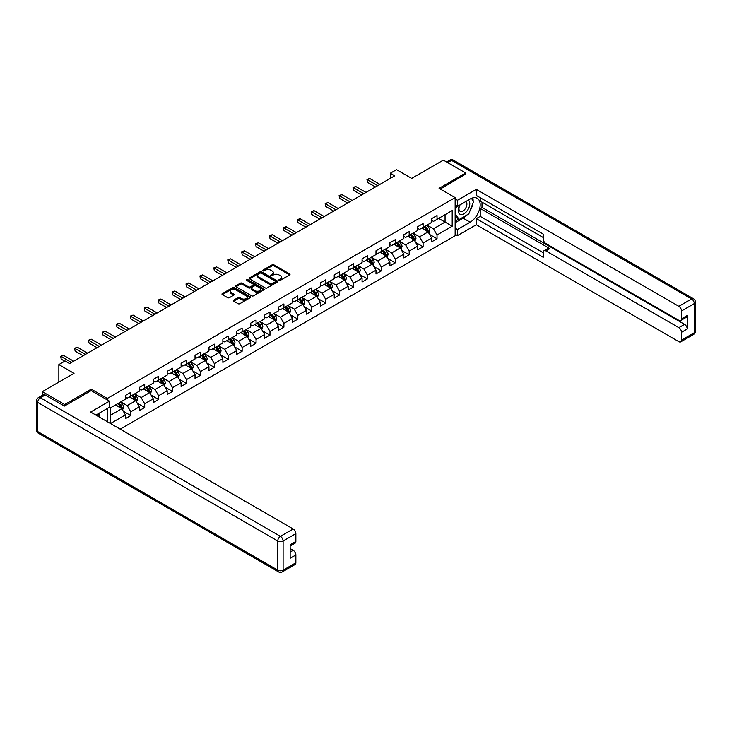 <?xml version="1.0" encoding="UTF-8"?>
<svg xmlns="http://www.w3.org/2000/svg" width="732" height="732" viewBox="0 0 732 732"><rect width="100%" height="100%" fill="white"/><g stroke="black" fill="none" stroke-linecap="round" stroke-linejoin="round"><path stroke-width="1.1" d="M279.112 280.319A0.869 0.503 0 0 0 280.338 280.319L289.643 274.948A1.235 0.714 0 0 0 290.009 274.445A1.235 0.714 0 0 0 289.643 273.942L273.878 264.838A1.235 0.714 0 0 0 272.13 264.838L262.815 270.209A0.869 0.503 0 0 0 264.042 270.913L265.249 270.218A3.962 2.288 0 0 1 270.858 270.218L272.167 270.977A3.962 2.288 0 0 1 273.329 272.597A3.962 2.288 0 0 1 272.167 274.216L270.968 274.912A0.869 0.503 0 0 0 272.194 275.616L273.393 274.921A3.962 2.288 0 0 1 279.002 274.921L280.319 275.68A3.962 2.288 0 0 1 281.472 277.3A3.962 2.288 0 0 1 280.319 278.919L279.112 279.615A0.869 0.503 0 0 0 279.112 280.319L279.112 279.615M233.673 300.129A1.235 0.714 0 0 0 233.316 300.642A1.235 0.714 0 0 0 233.673 301.145L238.101 303.698A1.235 0.714 0 0 0 239.849 303.698L250.188 297.732A1.235 0.714 0 0 0 250.545 297.229A1.235 0.714 0 0 0 250.188 296.716L234.423 287.621A1.235 0.714 0 0 0 232.666 287.621L222.336 293.587A1.235 0.714 0 0 0 221.97 294.09A1.235 0.714 0 0 0 222.336 294.593L227.67 297.677A1.235 0.714 0 0 0 229.427 297.677L233.847 295.124A1.235 0.714 0 0 0 234.213 294.621A1.235 0.714 0 0 0 233.847 294.118L231.202 292.59A3.312 1.912 0 0 1 230.232 291.235A3.312 1.912 0 0 1 232.273 289.469A3.312 1.912 0 0 1 235.887 289.881L246.263 295.874A3.312 1.912 0 0 1 247.233 297.229A3.312 1.912 0 0 1 245.193 298.995A3.312 1.912 0 0 1 241.578 298.574L239.849 297.576A1.235 0.714 0 0 0 238.101 297.576L233.673 300.129L233.673 301.145M465.671 174.39L465.671 172.99L443.363 160.116L411.686 178.407L396.515 169.65L390.275 173.255L394.731 175.826L69.567 363.566L65.102 360.986L58.853 364.591L58.853 382.113M91.253 390.659L91.253 389.168L64.654 404.522L42.346 391.638L74.024 373.347L58.853 364.591M91.253 389.168L107.311 398.437L455.148 197.622L455.148 235.741L120.204 429.117M465.671 172.99L439.081 188.344L455.148 197.622M265.341 287.969A1.235 0.714 0 0 0 267.089 287.969L277.428 282.003A1.235 0.714 0 0 0 277.785 281.5A1.235 0.714 0 0 0 277.428 280.997L261.663 271.892A1.235 0.714 0 0 0 259.906 271.892L249.575 277.858A1.235 0.714 0 0 0 249.209 278.361A1.235 0.714 0 0 0 249.575 278.865L265.341 287.969M246.894 280.512A0.869 0.503 0 0 1 247.773 280.63L263.785 289.881L253.473 295.838A1.235 0.714 0 0 1 251.717 295.838L235.951 286.734L235.951 285.718A1.235 0.714 0 0 0 235.585 286.23A1.235 0.714 0 0 0 235.951 286.734M235.951 285.718L240.38 283.165A1.235 0.714 0 0 1 242.127 283.165L248.523 286.862A1.235 0.714 0 0 0 250.271 286.862L253.208 285.169A1.235 0.714 0 0 0 253.574 284.657A1.235 0.714 0 0 0 253.208 284.153L246.547 280.31A0.869 0.503 0 0 1 247.773 279.606L263.804 288.856A1.235 0.714 0 0 1 264.17 289.36A1.235 0.714 0 0 1 263.804 289.872L263.804 288.856M42.346 395.353L42.346 391.638M64.654 404.522L64.654 405.912M107.311 421.678L107.311 408.483M107.311 399.937L107.311 398.437M123.333 411.247L130.781 415.547L130.781 411.787L139.345 406.836L139.345 410.597L144.698 407.504L144.698 403.744L153.263 398.803L153.263 402.563L158.624 399.471L158.624 395.71L167.189 390.76L167.189 394.521L172.542 391.437L172.542 387.676L181.106 382.726L181.106 386.487L186.459 383.394L186.459 379.633L195.032 374.692L195.032 378.453L200.385 375.36L200.385 371.6L208.949 366.65L208.949 370.41L214.302 367.327L214.302 363.566L222.867 358.616L222.867 362.377L228.219 359.284L228.219 355.523L236.793 350.582L236.793 354.343L242.146 351.25L242.146 347.49L250.71 342.539L250.71 346.3L256.063 343.217L256.063 339.456L264.627 334.506L264.627 338.266L269.98 335.174L269.98 331.413L278.553 326.472L278.553 330.233L283.906 327.14L283.906 323.379L292.471 318.429L292.471 322.19L297.823 319.106L297.823 315.336L306.388 310.395L306.388 314.156L311.75 311.063L311.75 307.303L320.314 302.362L320.314 306.122L325.667 303.03L325.667 299.269L334.231 294.319L334.231 298.08L339.584 294.987L339.584 291.226L348.158 286.285L348.158 290.046L353.51 286.953L353.51 283.192L362.075 278.252L362.075 282.012L367.427 278.919L367.427 275.159L375.992 270.209L375.992 273.969L381.345 270.877L381.345 267.116L389.918 262.175L389.918 265.936L395.271 262.843L395.271 259.082L403.835 254.132L403.835 257.902L409.188 254.809L409.188 251.049L417.752 246.098L417.752 249.859L423.105 246.766L423.105 243.006L431.679 238.065L431.679 241.825L437.031 238.733L437.031 234.972L452.202 226.215L452.202 210.551L445.065 214.677L445.065 222.089L452.202 226.215M130.781 415.547L125.428 418.64L125.428 414.879L110.477 423.508M110.258 423.37L110.258 407.971L125.428 399.215L125.428 395.454L130.781 392.361L130.781 396.122L139.345 391.172L139.345 387.411L144.698 384.327L144.698 388.088L153.263 383.138L153.263 379.377L158.624 376.285L158.624 380.045L167.189 375.104L167.189 371.344L172.542 368.251L172.542 372.012L181.106 367.061L181.106 363.301L186.459 360.217L186.459 363.978L195.032 359.028L195.032 355.267L200.385 352.174L200.385 355.935L208.949 350.994L208.949 347.233L214.302 344.141L214.302 347.901L222.867 342.951L222.867 339.19L228.219 336.107L228.219 339.868L236.793 334.917L236.793 331.157L242.146 328.064L242.146 331.825L250.71 326.884L250.71 323.123L256.063 320.03L256.063 323.791L264.627 318.841L264.627 315.08L269.98 311.988L269.98 315.748L278.553 310.807L278.553 307.047L283.906 303.954L283.906 307.715L292.471 302.774L292.471 299.013L297.823 295.92L297.823 299.681L306.388 294.731L306.388 290.97L311.75 287.877L311.75 291.638L320.314 286.697L320.314 282.936L325.667 279.844L325.667 283.604L334.231 278.663L334.231 274.903L339.584 271.81L339.584 275.571L348.158 270.62L348.158 266.86L353.51 263.767L353.51 267.528L362.075 262.587L362.075 258.826L367.427 255.733L367.427 259.494L375.992 254.553L375.992 250.783L381.345 247.7L381.345 251.46L389.918 246.51L389.918 242.75L395.271 239.657L395.271 243.417L403.835 238.476L403.835 234.716L409.188 231.623L409.188 235.384L417.752 230.434L417.752 226.673L423.105 223.589L423.105 227.35L431.679 222.4L431.679 218.639L437.031 215.547L437.031 219.307L452.202 210.551M129.354 396.945L135.777 400.66L127.212 405.601L120.789 401.895M125.428 397.156L127.212 398.181L130.781 396.122M127.212 405.601L130.781 411.787M135.777 400.66L139.345 406.836M143.271 388.912L149.694 392.617L141.13 397.567L134.706 393.853M139.345 389.113L141.13 390.147L144.698 388.088M141.13 397.567L144.698 403.744M149.694 392.617L153.263 398.803M157.197 380.869L163.62 384.584L155.047 389.525L148.623 385.819M153.263 381.079L155.047 382.113L158.624 380.045M155.047 389.525L158.624 395.71M163.62 384.584L167.189 390.76M171.114 372.835L177.537 376.541L168.973 381.491L162.55 377.785M167.189 373.046L168.973 374.07L172.542 372.012M168.973 381.491L172.542 387.676M177.537 376.541L181.106 382.726M185.031 364.801L191.455 368.507L182.89 373.457L176.467 369.742M181.106 365.003L182.89 366.037L186.459 363.978M182.89 373.457L186.459 379.633M191.455 368.507L195.032 374.692M198.958 356.758L205.381 360.473L196.816 365.414L190.384 361.709M195.032 356.969L196.816 357.994L200.385 355.935M196.816 365.414L200.385 371.6M205.381 360.473L208.949 366.65M212.875 348.725L219.298 352.431L210.734 357.381L204.31 353.675M208.949 348.935L210.734 349.96L214.302 347.901M210.734 357.381L214.302 363.566M219.298 352.431L222.867 358.616M226.792 340.691L233.224 344.397L224.651 349.347L218.228 345.632M222.867 340.892L224.651 341.926L228.219 339.868M224.651 349.347L228.219 355.523M233.224 344.397L236.793 350.582M240.718 332.648L247.142 336.363L238.577 341.304L232.145 337.598M236.793 332.859L238.577 333.883L242.146 331.825M238.577 341.304L242.146 347.49M247.142 336.363L250.71 342.539M254.635 324.615L261.059 328.32L252.494 333.27L246.071 329.556M250.71 324.816L252.494 325.85L256.063 323.791M252.494 333.27L256.063 339.456M261.059 328.32L264.627 334.506M268.553 316.581L274.985 320.287L266.411 325.237L259.988 321.522M264.627 316.782L266.411 317.816L269.98 315.748M266.411 325.237L269.98 331.413M274.985 320.287L278.553 326.472M282.479 308.538L288.902 312.253L280.338 317.194L273.914 313.488M278.553 308.748L280.338 309.773L283.906 307.715M280.338 317.194L283.906 323.379M288.902 312.253L292.471 318.429M296.396 300.504L302.819 304.21L294.255 309.16L287.832 305.445M292.471 300.706L294.255 301.74L297.823 299.681M294.255 309.16L297.823 315.336M302.819 304.21L306.388 310.395M310.322 292.471L316.746 296.176L308.172 301.117L301.749 297.412M306.388 292.672L308.172 293.706L311.75 291.638M308.172 301.117L311.75 307.303M316.746 296.176L320.314 302.362M324.239 284.428L330.663 288.143L322.098 293.084L315.675 289.378M320.314 284.638L322.098 285.663L325.667 283.604M322.098 293.084L325.667 299.269M330.663 288.143L334.231 294.319M338.157 276.394L344.58 280.1L336.015 285.05L329.592 281.335M334.231 276.595L336.015 277.629L339.584 275.571M336.015 285.05L339.584 291.226M344.58 280.1L348.158 286.285M352.083 268.351L358.506 272.066L349.942 277.007L343.509 273.301M348.158 268.562L349.942 269.596L353.51 267.528M349.942 277.007L353.51 283.192M358.506 272.066L362.075 278.252M366 260.317L372.423 264.032L363.859 268.973L357.436 265.268M362.075 260.528L363.859 261.553L367.427 259.494M363.859 268.973L367.427 275.159M372.423 264.032L375.992 270.209M379.917 252.284L386.35 255.99L377.776 260.94L371.353 257.225M375.992 252.485L377.776 253.519L381.345 251.46M377.776 260.94L381.345 267.116M386.35 255.99L389.918 262.175M393.843 244.241L400.267 247.956L391.702 252.897L385.27 249.191M389.918 244.451L391.702 245.485L395.271 243.417M391.702 252.897L395.271 259.082M400.267 247.956L403.835 254.132M407.761 236.207L414.184 239.913L405.62 244.863L399.196 241.157M403.835 236.418L405.62 237.442L409.188 235.384M405.62 244.863L409.188 251.049M414.184 239.913L417.752 246.098M421.678 228.174L428.11 231.879L419.537 236.829L413.113 233.115M417.752 228.375L419.537 229.409L423.105 227.35M419.537 236.829L423.105 243.006M428.11 231.879L431.679 238.065M438.633 218.383L445.065 222.089L433.463 228.787L427.04 225.081M431.679 220.341L433.463 221.375L437.031 219.307M433.463 228.787L437.031 234.972M390.275 173.255L390.275 178.407M110.258 415.392L121.86 408.694L115.427 404.979M121.86 408.694L125.428 414.879M429.583 234.432L437.031 238.733M415.657 242.466L423.105 246.766M401.74 250.509L409.188 254.809M387.814 258.542L395.271 262.843M373.896 266.576L381.345 270.877M359.979 274.619L367.427 278.919M346.053 282.653L353.51 286.953M332.136 290.686L339.584 294.987M318.219 298.729L325.667 303.03M304.292 306.763L311.75 311.063M290.375 314.797L297.823 319.106M276.458 322.839L283.906 327.14M262.532 330.873L269.98 335.174M248.615 338.907L256.063 343.217M234.688 346.95L242.146 351.25M220.771 354.983L228.219 359.284M206.854 363.017L214.302 367.327M192.928 371.06L200.385 375.36M179.011 379.094L186.459 383.394M165.093 387.137L172.542 391.437M151.167 395.17L158.624 399.471M137.25 403.204L144.698 407.504M279.459 280.447L280.319 279.953A3.962 2.288 0 0 0 281.472 278.334L281.472 277.3M273.329 272.597L273.329 273.631A3.962 2.288 0 0 1 272.167 275.25L271.316 275.744M289.643 273.942L289.643 274.948L273.878 265.862A1.235 0.714 0 0 0 272.13 265.862L263.163 271.041M277.428 280.997L277.428 282.003L261.663 272.917A1.235 0.714 0 0 0 259.906 272.917L249.585 278.883M275.232 281.857A0.869 0.503 0 0 0 275.232 281.143L261.397 273.155A0.869 0.503 0 0 0 260.171 273.155L258.899 273.887A3.962 2.288 0 0 0 257.737 275.507A3.962 2.288 0 0 0 258.899 277.126L268.36 282.589A3.962 2.288 0 0 0 273.969 282.589L275.232 281.857L275.232 282.881A0.869 0.503 0 0 0 275.488 282.525L275.488 281.5M257.737 275.507L257.737 276.54A3.962 2.288 0 0 0 258.899 278.151L258.899 277.126M275.232 282.881L273.969 283.613A3.962 2.288 0 0 1 268.36 283.613L258.899 278.151M235.969 286.743L240.38 284.199L240.38 283.165M253.574 284.657L253.574 285.69A1.235 0.714 0 0 1 253.208 286.194L250.271 287.886A1.235 0.714 0 0 1 248.523 287.886L242.127 284.199A1.235 0.714 0 0 0 240.38 284.199M255.157 290.686A3.312 1.912 0 0 0 258.771 291.107A3.312 1.912 0 0 0 260.812 289.332A3.312 1.912 0 0 0 259.842 287.987L256.182 285.873A1.235 0.714 0 0 0 254.434 285.873L251.497 287.566A1.235 0.714 0 0 0 251.14 288.069A1.235 0.714 0 0 0 251.497 288.582L255.157 290.686L255.157 291.72A3.312 1.912 0 0 0 258.771 292.132A3.312 1.912 0 0 0 260.812 290.366L260.812 289.332M251.14 288.069L251.14 289.103A1.235 0.714 0 0 0 251.497 289.607L251.497 288.582M255.157 291.72L251.497 289.607M247.233 297.229L247.233 298.253A3.312 1.912 0 0 1 245.193 300.019A3.312 1.912 0 0 1 241.578 299.608L239.849 298.61A1.235 0.714 0 0 0 238.101 298.61L233.691 301.154M230.232 291.235L230.232 292.26A3.312 1.912 0 0 0 231.202 293.614L231.202 292.59M233.847 294.118L233.847 295.124L231.202 293.614M250.17 297.741L234.423 288.646A1.235 0.714 0 0 0 232.666 288.646L222.345 294.603L222.336 293.587M428.815 233.105L429.876 230.424A3.34 1.931 -120 0 0 428.806 227.579L426.966 225.117M423.755 229.363L422.501 227.698M424.194 226.719L426.042 229.18A3.34 1.931 60 0 1 426.994 231.184L428.064 230.571A3.34 1.931 -120 0 0 427.113 228.558L425.265 226.096M424.432 226.581L426.472 229.308A1.702 0.979 60 0 1 426.783 229.83L428.064 230.571M377.694 185.672L367.455 179.761L369.687 178.471L379.917 184.382M375.461 186.953L367.455 182.332L366.961 179.477L369.687 178.471M367.455 182.332L366.961 179.477M459.669 205.052A8.198 4.74 120 0 0 461.078 214.522A8.198 4.74 120 0 0 468.489 208.657A8.198 4.74 120 0 0 468.288 200.074M460.135 204.786A5.618 3.239 120 0 0 460.117 211.301A5.618 3.239 120 0 0 460.94 211.557A5.618 3.239 120 0 0 466.074 207.412A5.618 3.239 120 0 0 465.726 201.575A5.618 3.239 120 0 0 465.717 201.565M471.417 198.363L473.613 201.483L468.8 213.9L459.165 219.463L455.148 216.764M459.165 219.463L455.148 213.753M455.148 210.551L456.905 206.003M98.015 413.855L100.083 417.496M455.148 204.987L457.463 206.323L457.463 200.248L476.294 189.378L678.857 306.324L691.612 298.958L451.571 160.372L447.691 162.614M457.463 206.323L470.136 199.013A14.201 8.198 120 0 1 477.237 198.308A14.201 8.198 120 0 1 479.414 209.681A14.201 8.198 120 0 1 470.136 222.199L457.463 229.509L457.463 235.594L476.294 224.724L476.294 218.639L543.217 257.28L543.217 252.439A3.788 2.187 -120 0 1 544.004 250.701A3.788 2.187 -120 0 1 545.898 250.893L678.857 327.652L684.566 324.358A3.788 2.187 60 0 1 687.238 328.997L687.238 315.492A3.788 2.187 60 0 1 686.46 317.231L680.751 320.525A3.788 2.187 -120 0 0 681.529 318.795L681.529 310.963A3.788 2.187 -120 0 0 678.857 306.324M482.004 202.151L482.004 207.412L480.219 208.437L480.219 216.37L476.294 218.639M480.219 197.722L480.219 201.126L543.217 237.497M680.751 320.525A3.788 2.187 -120 0 1 678.857 320.342L545.898 243.573A3.788 2.187 -120 0 1 543.217 238.934L543.217 234.094L476.294 195.453L476.294 189.378M455.148 198.912L457.463 200.248M455.148 234.249L457.463 235.594M455.148 228.174L457.463 229.509M476.294 224.724L678.857 341.67A3.788 2.187 -120 0 0 680.751 341.853A3.788 2.187 -120 0 0 681.529 340.124L681.529 332.291A3.788 2.187 -120 0 0 678.857 327.652M465.671 174.079L440.289 189.039M480.219 208.437L549.823 248.624L545.898 250.893M482.004 207.412L684.566 324.358M480.219 216.37L543.217 252.741M544.004 250.701L547.929 248.441A3.788 2.187 60 0 1 549.823 248.624M455.148 222.711L463.091 218.127A14.201 8.198 120 0 0 467.025 214.924M469.843 211.209A14.201 8.198 120 0 0 472.899 203.331M473.128 200.797A14.201 8.198 120 0 0 472.771 197.896M455.148 221.064L458.534 219.106M455.148 217.971L455.862 217.56M45.201 394.987L40.388 397.769A3.788 2.187 -120 0 0 38.494 397.586L43.316 394.804A3.788 2.187 60 0 1 45.201 394.987L64.389 406.068L91.161 390.613L109.452 401.173L109.452 407.248L96.78 414.568A14.201 8.198 120 0 0 95.929 415.099M109.452 401.173L90.622 412.043L293.184 528.989A3.788 2.187 60 0 1 295.865 533.628L295.865 541.46A3.788 2.187 60 0 1 295.078 543.19L290.156 546.035M99.726 416.279L99.726 412.866M290.156 552.065L293.184 550.318A3.788 2.187 60 0 1 295.865 554.957L295.865 562.789A3.788 2.187 60 0 1 295.078 564.518L282.314 571.884A3.788 2.187 -120 0 0 283.101 570.155L295.865 562.789M295.865 541.46L290.156 544.754L290.156 558.251L295.865 554.957M293.184 550.318L290.156 548.57M414.888 241.139L415.95 238.467A3.34 1.931 -120 0 0 414.888 235.613L413.04 233.16M409.838 237.406L408.584 235.731M410.277 234.752L412.116 237.214A3.34 1.931 60 0 1 413.077 239.227L414.147 238.605A3.34 1.931 -120 0 0 413.187 236.592L411.347 234.139M410.515 234.624L412.555 237.351A1.702 0.979 60 0 1 412.866 237.863L414.147 238.605M400.971 249.173L402.033 246.501A3.34 1.931 -120 0 0 400.962 243.655L399.123 241.194M395.911 245.44L394.658 243.774M396.36 242.795L398.199 245.247A3.34 1.931 60 0 1 399.16 247.26L400.23 246.647A3.34 1.931 -120 0 0 399.269 244.634L397.43 242.173M396.588 242.658L398.629 245.385A1.702 0.979 60 0 1 398.94 245.906L400.23 246.647M363.767 193.706L353.538 187.795L355.761 186.504L366 192.415M361.535 194.996L353.538 190.375L353.044 187.511L355.761 186.504M353.538 190.375L353.044 187.511M349.85 201.739L339.611 195.828L341.844 194.547L352.083 200.458M347.618 203.029L339.611 198.409L339.126 195.554L341.844 194.547M339.611 198.409L339.126 195.554M387.054 257.216L388.116 254.535A3.34 1.931 -120 0 0 387.045 251.689L385.206 249.228M381.994 253.482L380.741 251.808M382.433 250.829L384.282 253.29A3.34 1.931 60 0 1 385.233 255.303L386.304 254.681A3.34 1.931 -120 0 0 385.352 252.668L383.504 250.207M382.671 250.692L384.712 253.418A1.702 0.979 60 0 1 385.023 253.94L386.304 254.681M373.128 265.249L374.189 262.578A3.34 1.931 -120 0 0 373.128 259.732L371.28 257.271M368.068 261.516L366.823 259.842M368.516 258.863L370.355 261.324A3.34 1.931 60 0 1 371.316 263.337L372.387 262.715A3.34 1.931 -120 0 0 371.426 260.702L369.587 258.25M368.745 258.735L370.795 261.461A1.702 0.979 60 0 1 371.106 261.974L372.387 262.715M359.211 273.283L360.272 270.611A3.34 1.931 -120 0 0 359.202 267.766L357.362 265.304M354.151 269.55L352.897 267.885M354.599 266.906L356.438 269.358A3.34 1.931 60 0 1 357.399 271.371L358.47 270.758A3.34 1.931 -120 0 0 357.509 268.745L355.67 266.283M354.828 266.768L356.868 269.495A1.702 0.979 60 0 1 357.179 270.017L358.47 270.758M335.924 209.782L325.694 203.871L327.927 202.581L338.157 208.492M333.7 211.063L325.694 206.442L325.2 203.588L327.927 202.581M325.694 206.442L325.2 203.588M322.007 217.816L311.777 211.905L314.001 210.615L324.239 216.526M319.774 219.106L311.777 214.485L311.283 211.621L314.001 210.615M311.777 214.485L311.283 211.621M308.09 225.849L297.851 219.948L300.083 218.658L310.322 224.568M305.857 227.14L297.851 222.519L297.366 219.664L300.083 218.658M297.851 222.519L297.366 219.664M345.284 281.326L346.346 278.645A3.34 1.931 -120 0 0 345.284 275.799L343.445 273.347M340.234 277.593L338.98 275.918M340.673 274.939L342.521 277.401A3.34 1.931 60 0 1 343.473 279.414L344.543 278.791A3.34 1.931 -120 0 0 343.592 276.778L341.743 274.326M340.911 274.802L342.951 277.529A1.702 0.979 60 0 1 343.262 278.05L344.543 278.791M294.163 233.892L283.934 227.981L286.166 226.691L296.396 232.602M291.94 235.173L283.934 230.553L283.44 227.698L286.166 226.691M283.934 230.553L283.44 227.698M331.367 289.36L332.429 286.688A3.34 1.931 -120 0 0 331.367 283.842L329.519 281.381M326.307 285.626L325.063 283.952M326.756 282.973L328.595 285.434A3.34 1.931 60 0 1 329.556 287.447L330.626 286.825A3.34 1.931 -120 0 0 329.665 284.821L327.826 282.36M326.984 282.845L329.034 285.572A1.702 0.979 60 0 1 329.336 286.084L330.626 286.825M280.246 241.926L270.007 236.015L272.24 234.725L282.479 240.636M278.014 243.216L270.007 238.595L269.522 235.731L272.24 234.725M270.007 238.595L269.522 235.731M317.45 297.393L318.512 294.722A3.34 1.931 -120 0 0 317.441 291.876L315.602 289.415M312.39 293.66L311.137 291.995M312.839 291.016L314.678 293.468A3.34 1.931 60 0 1 315.629 295.481L316.7 294.868A3.34 1.931 -120 0 0 315.748 292.855L313.909 290.394M313.067 290.878L315.108 293.605A1.702 0.979 60 0 1 315.419 294.127L316.7 294.868M266.329 249.96L256.09 244.058L258.323 242.768L268.553 248.679M264.096 251.25L256.09 246.629L255.596 243.774L258.323 242.768M256.09 246.629L255.596 243.774M303.524 305.436L304.585 302.755A3.34 1.931 -120 0 0 303.524 299.91L301.675 297.457M298.473 301.703L297.219 300.029M298.912 299.049L300.751 301.511A3.34 1.931 60 0 1 301.712 303.524L302.783 302.902A3.34 1.931 -120 0 0 301.822 300.889L299.983 298.436M299.15 298.912L301.191 301.648A1.702 0.979 60 0 1 301.502 302.16L302.783 302.902M252.403 258.003L242.173 252.092L244.406 250.802L254.635 256.712M250.17 259.293L242.173 254.663L241.679 251.808L244.406 250.802M242.173 254.663L241.679 251.808M289.607 313.47L290.668 310.798A3.34 1.931 -120 0 0 289.598 307.952L287.758 305.491M284.547 309.737L283.302 308.062M284.995 307.083L286.834 309.545A3.34 1.931 60 0 1 287.795 311.558L288.865 310.935A3.34 1.931 -120 0 0 287.905 308.931L286.066 306.47M285.224 306.955L287.273 309.682A1.702 0.979 60 0 1 287.575 310.194L288.865 310.935M238.486 266.036L228.247 260.125L230.479 258.844L240.718 264.746M236.253 267.326L228.247 262.706L227.762 259.842L230.479 258.844M228.247 262.706L227.762 259.842M275.69 321.504L276.751 318.832A3.34 1.931 -120 0 0 275.68 315.986L273.841 313.525M270.63 317.77L269.376 316.105M271.069 315.126L272.917 317.587A3.34 1.931 60 0 1 273.869 319.591L274.939 318.978A3.34 1.931 -120 0 0 273.988 316.965L272.139 314.504M271.307 314.989L273.347 317.715A1.702 0.979 60 0 1 273.658 318.237L274.939 318.978M224.568 274.07L214.33 268.168L216.562 266.878L226.792 272.789M222.336 275.36L214.33 270.739L213.835 267.885L216.562 266.878M214.33 270.739L213.835 267.885M261.763 329.546L262.825 326.875A3.34 1.931 -120 0 0 261.763 324.02L259.915 321.568M256.712 325.813L255.459 324.139M257.152 323.16L258.991 325.621A3.34 1.931 60 0 1 259.952 327.634L261.022 327.012A3.34 1.931 -120 0 0 260.061 324.999L258.222 322.547M257.389 323.022L259.43 325.758A1.702 0.979 60 0 1 259.741 326.271L261.022 327.012M210.642 282.113L200.412 276.202L202.636 274.912L212.875 280.823M208.41 283.403L200.412 278.782L199.918 275.918L202.636 274.912M200.412 278.782L199.918 275.918M247.846 337.58L248.907 334.908A3.34 1.931 -120 0 0 247.837 332.063L245.998 329.601M242.786 333.847L241.533 332.182M243.234 331.203L245.074 333.655A3.34 1.931 60 0 1 246.034 335.668L247.105 335.046A3.34 1.931 -120 0 0 246.144 333.042L244.305 330.58M243.463 331.065L245.504 333.792A1.702 0.979 60 0 1 245.815 334.304L247.105 335.046M196.725 290.147L186.486 284.236L188.719 282.955L198.958 288.856M194.492 291.437L186.486 286.816L186.001 283.952L188.719 282.955M186.486 286.816L186.001 283.952M233.929 345.614L234.99 342.942A3.34 1.931 -120 0 0 233.92 340.096L232.081 337.635M228.869 341.881L227.615 340.215M229.308 339.236L231.156 341.698A3.34 1.931 60 0 1 232.108 343.701L233.179 343.088A3.34 1.931 -120 0 0 232.227 341.075L230.379 338.614M229.546 339.099L231.587 341.826A1.702 0.979 60 0 1 231.898 342.347L233.179 343.088M182.799 298.18L172.569 292.278L174.802 290.988L185.031 296.899M180.575 299.47L172.569 294.85L172.075 291.995L174.802 290.988M172.569 294.85L172.075 291.995M220.003 353.657L221.064 350.985A3.34 1.931 -120 0 0 220.003 348.13L218.154 345.678M214.943 349.923L213.698 348.249M215.391 347.27L217.23 349.731A3.34 1.931 60 0 1 218.191 351.744L219.261 351.122A3.34 1.931 -120 0 0 218.301 349.109L216.462 346.657M215.62 347.142L217.669 349.869A1.702 0.979 60 0 1 217.98 350.381L219.261 351.122M168.882 306.223L158.652 300.312L160.875 299.022L171.114 304.933M166.649 307.513L158.652 302.892L158.158 300.029L160.875 299.022M158.652 302.892L158.158 300.029M206.085 361.69L207.147 359.019A3.34 1.931 -120 0 0 206.076 356.173L204.237 353.712M201.025 357.957L199.772 356.292M201.474 355.313L203.313 357.765A3.34 1.931 60 0 1 204.274 359.778L205.344 359.165A3.34 1.931 -120 0 0 204.384 357.152L202.544 354.691M201.703 355.176L203.743 357.902A1.702 0.979 60 0 1 204.054 358.424L205.344 359.165M154.964 314.257L144.726 308.346L146.958 307.065L157.197 312.967M152.732 315.547L144.726 310.926L144.241 308.062L146.958 307.065M144.726 310.926L144.241 308.062M192.159 369.733L193.221 367.052A3.34 1.931 -120 0 0 192.159 364.207L190.32 361.745M187.108 365.991L185.855 364.326M187.548 363.347L189.396 365.808A3.34 1.931 60 0 1 190.347 367.812L191.418 367.199A3.34 1.931 -120 0 0 190.466 365.186L188.618 362.724M187.785 363.209L189.826 365.936A1.702 0.979 60 0 1 190.137 366.458L191.418 367.199M141.038 322.3L130.808 316.389L133.041 315.099L143.271 321.009M138.815 323.581L130.808 318.96L130.314 316.105L133.041 315.099M130.808 318.96L130.314 316.105M178.242 377.767L179.303 375.095A3.34 1.931 -120 0 0 178.242 372.24L176.394 369.788M173.182 374.034L171.938 372.359M173.63 371.38L175.47 373.842A3.34 1.931 60 0 1 176.43 375.855L177.501 375.232A3.34 1.931 -120 0 0 176.54 373.219L174.701 370.767M173.859 371.252L175.909 373.979A1.702 0.979 60 0 1 176.211 374.491L177.501 375.232M127.121 330.333L116.882 324.422L119.115 323.132L129.354 329.043M124.888 331.623L116.882 327.003L116.397 324.139L119.115 323.132M116.882 327.003L116.397 324.139M164.325 385.801L165.386 383.129A3.34 1.931 -120 0 0 164.316 380.283L162.477 377.822M159.265 382.067L158.011 380.402M159.713 379.423L161.552 381.875A3.34 1.931 60 0 1 162.504 383.888L163.575 383.275A3.34 1.931 -120 0 0 162.623 381.262L160.784 378.801M159.942 379.286L161.982 382.012A1.702 0.979 60 0 1 162.294 382.534L163.575 383.275M113.204 338.367L102.965 332.456L105.198 331.175L115.427 337.077M110.971 339.657L102.965 335.036L102.471 332.172L105.198 331.175M102.965 335.036L102.471 332.172M150.399 393.843L151.46 391.163A3.34 1.931 -120 0 0 150.399 388.317L148.55 385.856M145.348 390.101L144.094 388.436M145.787 387.457L147.626 389.918A3.34 1.931 60 0 1 148.587 391.931L149.657 391.309A3.34 1.931 -120 0 0 148.697 389.296L146.858 386.835M146.025 387.32L148.065 390.046A1.702 0.979 60 0 1 148.376 390.568L149.657 391.309M99.278 346.41L89.048 340.499L91.28 339.209L101.51 345.12M97.045 347.691L89.048 343.07L88.554 340.215L91.28 339.209M89.048 343.07L88.554 340.215M136.481 401.877L137.543 399.205A3.34 1.931 -120 0 0 136.472 396.351L134.633 393.898M131.421 398.144L130.177 396.47M131.87 395.49L133.709 397.952A3.34 1.931 60 0 1 134.67 399.965L135.74 399.343A3.34 1.931 -120 0 0 134.78 397.33L132.94 394.877M132.099 395.362L134.148 398.089A1.702 0.979 60 0 1 134.45 398.601L135.74 399.343M85.36 354.444L75.121 348.533L77.354 347.243L87.593 353.153M83.128 355.734L75.121 351.113L74.637 348.249L77.354 347.243M75.121 351.113L74.637 348.249M122.564 409.911L123.626 407.239A3.34 1.931 -120 0 0 122.555 404.393L120.716 401.932M117.504 406.178L116.251 404.512M117.944 403.533L119.792 405.986A3.34 1.931 60 0 1 120.743 407.998L121.814 407.385A3.34 1.931 -120 0 0 120.862 405.372L119.014 402.911M118.181 403.396L120.222 406.123A1.702 0.979 60 0 1 120.533 406.644L121.814 407.385M71.443 362.477L61.204 356.566L63.437 355.285L73.667 361.196M64.745 361.196L61.204 359.147L60.71 356.292L63.437 355.285M61.204 359.147L60.71 356.292M280.319 279.953L280.319 278.919M270.968 275.616L270.968 274.912M272.167 275.25L272.167 274.216M262.815 270.913L262.815 270.209M272.13 265.862L272.13 264.838M273.878 265.862L273.878 264.838M249.575 278.865L249.575 277.858M259.906 272.917L259.906 271.892M261.663 272.917L261.663 271.892M268.36 283.613L268.36 282.589M273.969 283.613L273.969 282.589M242.127 284.199L242.127 283.165M248.523 287.886L248.523 286.862M250.271 287.886L250.271 286.862M253.208 286.194L253.208 285.169M247.773 280.63L247.773 279.606M238.101 298.61L238.101 297.576M239.849 298.61L239.849 297.576M241.578 299.608L241.578 298.574M232.666 288.646L232.666 287.621M234.423 288.646L234.423 287.621M250.188 297.732L250.188 296.716M427.781 231.687L429.849 230.489M427.113 228.558L428.806 227.579M424.734 229.93L426.042 229.18M681.529 318.795L687.238 315.492M687.238 328.997L681.529 332.291M681.529 340.124L694.293 332.758L694.293 303.597L681.529 310.963M463.091 218.127L470.136 222.199M694.293 332.758A3.788 2.187 60 0 1 693.506 334.487A3.788 3.788 0 0 0 695.4 331.212A3.788 2.187 180 0 1 694.293 332.758M694.293 303.597A3.788 2.187 0 0 0 695.4 302.051A3.788 3.788 0 0 0 693.506 298.766A3.788 2.187 -60 0 0 691.612 298.958A3.788 2.187 60 0 1 694.293 303.597M446.584 161.973L449.686 160.189A3.788 2.187 60 0 1 451.571 160.372A3.788 2.187 -60 0 1 453.465 160.189L693.506 298.766M38.494 397.586A3.788 3.788 0 0 0 36.6 400.862A3.788 2.187 180 0 0 37.707 402.408A3.788 2.187 -60 0 1 40.388 397.769L280.429 536.355A3.788 2.187 -60 0 0 277.748 540.994L37.707 402.408L37.707 431.569L277.748 570.155L277.748 540.994A3.788 2.187 -0 0 0 283.101 540.994L283.101 570.155A3.788 2.187 180 0 1 277.748 570.155A3.788 2.187 -60 0 0 278.535 571.884A3.788 3.788 0 0 0 282.314 571.884M295.865 533.628L283.101 540.994A3.788 2.187 -120 0 0 280.429 536.355L293.184 528.989M38.494 433.298A3.788 2.187 -60 0 1 37.707 431.569A3.788 2.187 -0 0 1 36.6 430.023A3.788 3.788 0 0 0 38.494 433.298L278.535 571.884M413.855 239.73L415.932 238.531M413.187 236.592L414.888 235.613M410.808 237.973L412.116 237.214M399.937 247.764L402.014 246.565M399.269 244.634L400.962 243.655M396.89 246.007L398.199 245.247M386.011 255.797L388.088 254.599M385.352 252.668L387.045 251.689M382.973 254.041L384.282 253.29M372.094 263.84L374.171 262.642M371.426 260.702L373.128 259.732M369.047 262.083L370.355 261.324M358.177 271.874L360.245 270.675M357.509 268.745L359.202 267.766M355.13 270.117L356.438 269.358M344.25 279.908L346.327 278.718M343.592 276.778L345.284 275.799M341.213 278.151L342.521 277.401M330.333 287.95L332.41 286.752M329.665 284.821L331.367 283.842M327.286 286.194L328.595 285.434M316.416 295.984L318.484 294.786M315.748 292.855L317.441 291.876M313.369 294.227L314.678 293.468M302.49 304.018L304.567 302.828M301.822 300.889L303.524 299.91M299.452 302.261L300.751 301.511M288.573 312.061L290.65 310.862M287.905 308.931L289.598 307.952M285.526 310.304L286.834 309.545M274.656 320.094L276.723 318.896M273.988 316.965L275.68 315.986M271.609 318.338L272.917 317.587M260.729 328.137L262.806 326.939M260.061 324.999L261.763 324.02M257.682 326.371L258.991 325.621M246.812 336.171L248.889 334.972M246.144 333.042L247.837 332.063M243.765 334.414L245.074 333.655M232.886 344.205L234.963 343.006M232.227 341.075L233.92 340.096M229.848 342.448L231.156 341.698M218.969 352.248L221.046 351.049M218.301 349.109L220.003 348.13M215.922 350.482L217.23 349.731M205.052 360.281L207.119 359.083M204.384 357.152L206.076 356.173M202.005 358.524L203.313 357.765M191.125 368.315L193.202 367.116M190.466 365.186L192.159 364.207M188.087 366.558L189.396 365.808M177.208 376.358L179.285 375.159M176.54 373.219L178.242 372.24M174.161 374.601L175.47 373.842M163.291 384.392L165.359 383.193M162.623 381.262L164.316 380.283M160.244 382.635L161.552 381.875M149.365 392.425L151.442 391.227M148.697 389.296L150.399 388.317M146.327 390.668L147.626 389.918M135.447 400.468L137.525 399.269M134.78 397.33L136.472 396.351M132.4 398.711L133.709 397.952M121.53 408.502L123.598 407.303M120.862 405.372L122.555 404.393M118.483 406.745L119.792 405.986M680.751 341.853L693.506 334.487M695.4 331.212L695.4 302.051M453.465 160.189A3.788 3.788 0 0 0 449.686 160.189M36.6 400.862L36.6 430.023"/></g></svg>

